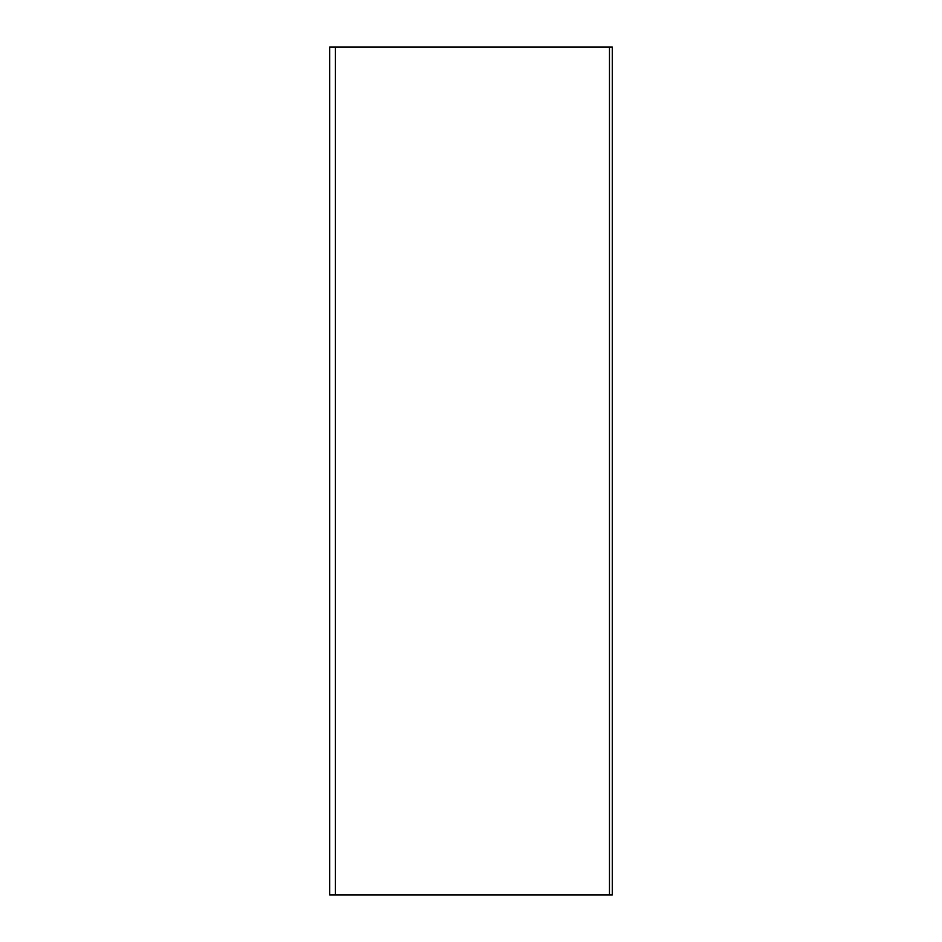 <?xml version="1.0" encoding="UTF-8"?>
<svg xmlns="http://www.w3.org/2000/svg" width="942" height="942" viewBox="0 0 942 942"><rect width="100%" height="100%" fill="white"/><g stroke="black" fill="none" stroke-linecap="round" stroke-linejoin="round"><path stroke-width="1.41" d="M335.352 894.9L612.3 894.9L612.3 47.1L335.352 47.1L335.352 894.9L329.7 894.9L329.7 47.1L335.352 47.1M609.474 47.1L609.474 894.9"/></g></svg>
